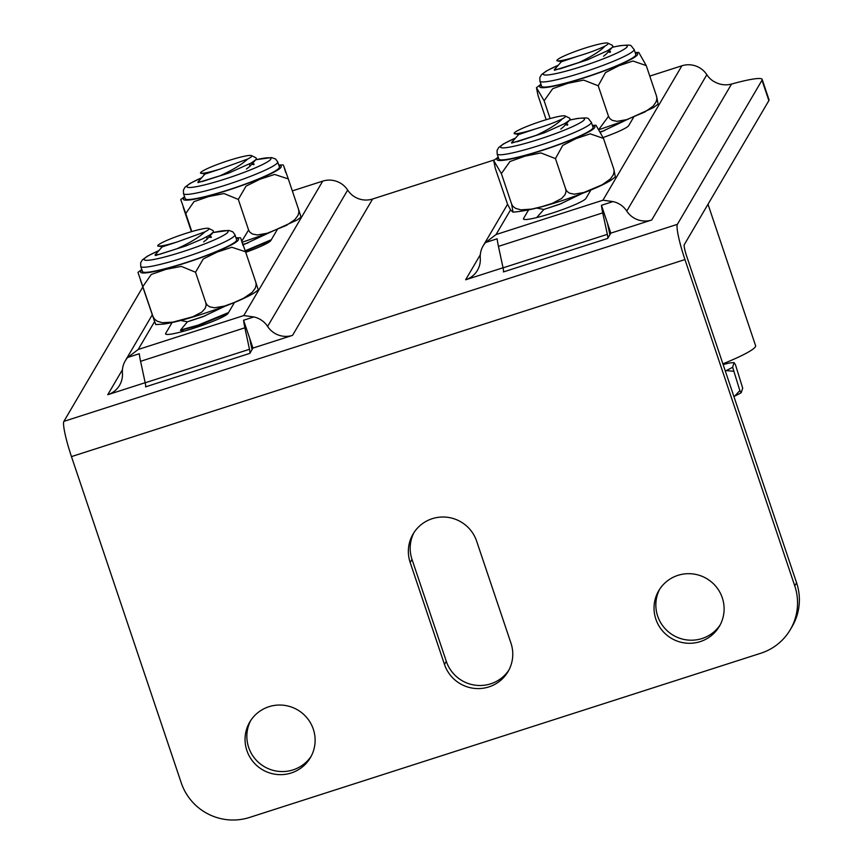 <?xml version="1.0" encoding="UTF-8"?>
<svg xmlns="http://www.w3.org/2000/svg" width="863" height="863" viewBox="0 0 863 863"><rect width="100%" height="100%" fill="white"/><g stroke="black" fill="none" stroke-linecap="round" stroke-linejoin="round"><path stroke-width="1.29" d="M722.299 597.822A35.178 34.693 30.4 0 1 671.511 638.404A35.178 34.693 30.4 0 1 692.59 573.895A35.178 34.693 30.4 0 1 722.299 597.822M659.688 589.159A35.178 34.693 -149.6 0 0 673.323 635.308A35.178 34.693 -149.6 0 0 720.281 624.726M313.312 729.181A35.178 34.693 30.4 0 1 262.525 769.764A35.178 34.693 30.4 0 1 283.603 705.254A35.178 34.693 30.4 0 1 313.312 729.181M250.702 720.508A35.178 34.693 -149.6 0 0 264.337 766.668A35.178 34.693 -149.6 0 0 311.284 756.085M476.635 541.144L510.95 643.108A35.178 34.693 30.4 0 1 474.197 688.372A35.178 34.693 30.4 0 1 444.488 664.456L410.173 562.493A35.178 34.693 30.4 0 1 446.915 517.228A35.178 34.693 30.4 0 1 476.635 541.144M414.024 532.482A35.178 34.693 -149.6 0 0 411.996 559.386L446.3 661.349A35.178 34.693 -149.6 0 0 508.922 670.022M142.794 287.012L63.894 421.371A32.47 4.045 72.2 0 0 71.467 456.603L181.262 782.881A54.121 53.366 30.4 0 0 249.547 817.444L760.788 653.248A54.121 53.366 30.4 0 0 790.292 629.666A54.121 53.366 30.4 0 0 794.747 585.848L684.952 259.569A32.47 4.045 -107.8 0 1 677.379 224.337L761.997 80.237L768.857 100.626A54.121 5.944 -18.6 0 0 769.03 99.784L762.169 79.396A54.121 5.944 161.4 0 1 761.997 80.237M768.857 100.626L684.24 244.725A10.82 1.348 72.2 0 0 686.765 256.473L796.571 582.752L794.747 585.848M601.446 205.297L610.821 233.139L607.714 238.425A10.82 1.348 72.2 0 0 607.347 234.348L602.741 212.87A32.47 4.045 -107.8 0 1 601.446 205.297L613 201.586A21.651 21.348 30.4 0 1 626.765 211.068L706.84 74.714A21.651 21.348 30.4 0 0 712.676 80.744C718.75 84.65 725.039 85.761 731.544 84.056A54.121 5.944 161.4 0 1 762.169 79.396M252.956 348.08L249.849 353.366A10.82 1.348 72.2 0 0 249.483 349.288L244.876 327.811A32.47 4.045 -107.8 0 1 243.582 320.238L252.956 348.08L292.557 335.362L372.622 199.008A21.651 21.348 30.4 0 1 347.67 190.076A21.651 21.348 -149.6 0 0 322.719 181.133L292.33 190.896M372.622 199.008L494.38 159.903M706.84 74.714A21.651 21.348 -149.6 0 0 681.889 65.782L649.774 76.095M790.292 629.666L792.115 626.57A54.121 53.366 -149.6 0 0 796.571 582.752M610.821 233.139L651.716 220L731.544 84.056M480.303 254.779L465.632 279.774L503.043 267.757M122.438 369.72L107.756 394.715L145.167 382.697M613 201.586L602.957 200.205L496.063 234.542L485.61 242.503L497.153 238.792A32.47 4.045 72.2 0 0 498.447 246.365L503.053 267.843A10.82 1.348 -107.8 0 1 503.42 271.931L607.714 238.425M626.765 211.068A21.651 21.348 -149.6 0 0 651.716 220M607.39 222.945L609.904 234.693M465.632 279.774A21.651 21.348 -149.6 0 0 480.281 258.123A21.651 21.348 30.4 0 1 485.61 242.503M590.885 190L585.934 198.436A33.01 3.625 161.4 0 1 553.938 212.546A33.01 3.625 161.4 0 1 523.463 218.986A33.01 3.625 161.4 0 1 523.561 218.468L528.782 209.569M633.647 117.174L628.696 125.61A33.01 3.625 161.4 0 1 603.172 137.508M249.828 338.803A10.82 1.348 72.2 0 0 250.259 341.327L252.039 349.623M243.582 320.238L253.83 316.948L243.787 315.567L138.199 349.483L127.735 357.444L139.288 353.733A32.47 4.045 72.2 0 0 140.583 361.306L145.189 382.784A10.82 1.348 -107.8 0 1 145.556 386.861L249.849 353.366M253.83 316.948A21.651 21.348 30.4 0 1 267.606 326.43A21.651 21.348 -149.6 0 0 292.557 335.362M107.756 394.715A21.651 21.348 -149.6 0 0 122.417 373.053A21.651 21.348 30.4 0 1 127.735 357.444M277.239 229.634L270.831 240.55A33.01 3.625 161.4 0 1 245.718 252.298M234.477 302.46L228.069 313.377A33.01 3.625 161.4 0 1 196.074 327.476A33.01 3.625 161.4 0 1 165.588 333.916A33.01 3.625 161.4 0 1 165.696 333.409L172.255 322.233M271.316 239.72L245.2 250.766M245.372 251.273L270.831 240.54M220.367 168.986L247.681 159.04C241.931 164.445 232.611 170.065 219.741 175.912M198.015 182.6L228.824 173.032A32.47 3.56 -18.6 0 1 219.709 175.923L202.697 181.392L197.843 182.093L205.016 173.959M248.015 242.967L243.021 244.391M243.183 244.855L268.059 233.269M246.419 169.04L249.828 166.408L249.601 163.894M205.06 174.046L220.345 168.997C209.31 172.373 202.697 173.754 200.507 173.129L205.049 174.056M228.824 173.032L251.37 162.913L255.739 159.763L256.397 158.565L255.869 157.746M200.496 173.129A27.055 2.967 161.4 0 1 200.54 172.762A27.055 2.967 161.4 0 1 225.189 161.683A27.055 2.967 161.4 0 1 251.521 155.61A27.055 2.967 161.4 0 1 247.681 159.04M201.629 177.746L190.108 183.377L185.081 187.12L183.431 190L183.506 193.603L185.221 198.695A49.687 5.448 -18.6 0 0 192.557 199.137A49.687 5.448 -18.6 0 0 246.322 183.69A49.687 5.448 -18.6 0 0 279.407 167.001L277.692 161.899L275.577 158.997L271.586 157.562L255.761 159.731L249.785 166.419M252.179 163.733A26.613 2.923 161.4 0 1 254.1 164.164M241.856 241.101L248.598 230.011L249.903 232.201L252.503 234.024L257.347 234.973L267.293 233.237L286.343 225.437L294.909 219.58L298.015 215.372L298.911 212.125L298.598 209.526L301.047 217.152L297.023 220.087L267.552 233.463L242.255 242.212M285.739 172.568L283.679 165.815L288.307 178.932L274.607 174.445L259.968 179.245L246.02 186.149L238.307 199.418L224.067 193.56L208.684 196.548L194.013 201.629L185.75 213.528L180.734 199.526L184.553 196.732M283.291 164.941L278.738 165.027M191.435 231.672L183.183 207.152M191.813 231.564L185.75 213.528M248.598 230.011L238.307 199.418M298.598 209.526L288.307 178.932M558.275 65.189L546.333 71.025L541.468 74.693L539.828 77.573L539.914 81.144L541.63 86.246A49.687 5.448 -18.6 0 0 550.54 86.44A49.687 5.448 -18.6 0 0 604.057 70.734A49.687 5.448 -18.6 0 0 635.815 54.542L634.1 49.45C629.71 44.779 633.431 44.596 620.163 45.653L612.385 47.228M608.76 51.273A26.613 2.923 161.4 0 1 610.508 51.704M599.375 128.716L608.512 116.354L609.796 118.555L612.32 120.389L617.013 121.349L626.603 119.677L644.888 111.985L653.086 106.192L656.053 102.007L656.872 98.77L656.538 96.171L658.113 104.089M635.157 52.567L638.793 52.438L646.247 65.588L632.967 61.025L618.89 65.739L605.513 72.568L598.221 85.771L583.647 80.097L567.832 83.333L552.719 88.673L544.132 100.766L536.452 87.702L538.07 95.588L546.182 119.709M656.538 96.171L646.247 65.588M608.512 116.354L598.221 85.771M550.119 118.565L544.132 100.766M722.903 363.841A70.356 7.724 -18.6 0 0 755.6 345.685L708.005 204.261M741.209 392.697A46.742 5.135 161.4 0 1 734.693 396.106L739.861 390.594L741.209 392.697L742.698 388.123L735.459 364.736L734.111 362.633A46.742 5.135 -18.6 0 0 728.534 363.183L723.14 364.553M733.345 371.219L726.117 370.615A46.742 5.135 -18.6 0 0 732.622 367.207L739.861 390.594M725.287 370.939L726.117 370.615M733.863 396.43L734.693 396.106M732.622 367.207L734.111 362.633M578.35 56.052C589.159 52.816 598.059 49.482 605.06 46.063C600.184 51.219 591.284 56.796 578.361 62.783M554.456 70.27L587.498 59.806A32.47 3.56 -18.6 0 1 578.318 62.794L560.454 68.716L554.283 69.763L561.468 61.618M604.488 130.626L600.853 131.651M601.015 131.996L625.028 120.593M603.561 56.257L606.516 53.786M561.511 61.705L578.329 56.063C567.153 59.59 560.065 61.187 557.067 60.852L561.511 61.715M587.498 59.806L607.325 50.82L612.083 47.551L612.903 46.3L612.363 45.351M557.045 60.852A27.055 2.967 161.4 0 1 556.948 60.302A27.055 2.967 161.4 0 1 581.597 49.223A27.055 2.967 161.4 0 1 607.93 43.15A27.055 2.967 161.4 0 1 605.06 46.063M228.555 312.546L198.253 325.081L180.604 330.022L187.433 321.759L205.254 315.793M180.464 330.378L198.404 325.588L228.069 313.366M177.605 241.813L204.919 231.867C199.159 237.271 189.849 242.891 176.98 248.738L159.935 254.218L155.081 254.919L162.255 246.786M187.411 321.802L202.611 316.84L225.297 306.095M203.657 241.867L207.055 239.224L206.829 236.721M162.298 246.861L177.584 241.823C166.548 245.2 159.935 246.581 157.746 245.955L162.287 246.883M155.038 254.941L155.459 255.545L186.063 245.858L202.719 238.803L210.227 234.747L213.452 231.942L213.107 230.572L208.76 228.436A27.055 2.967 161.4 0 1 204.919 231.867M157.735 245.955A27.055 2.967 161.4 0 1 157.778 245.588A27.055 2.967 161.4 0 1 182.427 234.509A27.055 2.967 161.4 0 1 208.76 228.436M176.937 248.749A32.47 3.56 -18.6 0 0 186.052 245.858M158.868 250.572L147.346 256.203L142.319 259.946L140.669 262.827L140.745 266.43L142.46 271.521A49.687 5.448 -18.6 0 0 149.795 271.964A49.687 5.448 -18.6 0 0 203.56 256.516A49.687 5.448 -18.6 0 0 236.645 239.828L234.93 234.725L232.816 231.823L228.824 230.389L212.999 232.557L207.023 239.245M209.418 236.559A26.613 2.923 161.4 0 1 211.338 236.991M140.421 279.979L155.34 323.69L153.28 316.948L154.606 319.202L157.293 321.241L162.341 322.697L172.773 322.147L192.783 316.764L201.823 312.093L205.146 308.393L206.128 305.373L205.836 302.837L207.131 305.027L209.741 306.85L214.585 307.789L224.531 306.063L234.175 302.525L243.582 298.253L252.147 292.406L255.254 288.199L256.149 284.952L255.836 282.352L258.285 289.979L254.251 292.913C247.778 296.85 237.951 301.306 224.79 306.289C197.152 316.311 176.71 322.255 163.441 324.11L155.728 324.574L137.972 272.352L141.791 269.547M242.978 245.394L240.917 238.641L245.545 251.759L231.845 247.26L217.196 252.072L203.258 258.976L195.545 272.244L181.306 266.387L165.923 269.364L151.252 274.456L142.988 286.354M240.518 237.767L235.977 237.854M205.836 302.837L195.545 272.244M255.836 282.352L245.545 251.759M515.513 138.015L503.571 143.851L498.706 147.508L497.066 150.399L497.153 153.97L498.868 159.062A49.687 5.448 -18.6 0 0 507.768 159.267A49.687 5.448 -18.6 0 0 561.295 143.56A49.687 5.448 -18.6 0 0 593.054 127.368L591.338 122.266C586.948 117.605 590.67 117.422 577.401 118.479L569.623 120.054M565.999 124.099A26.613 2.923 161.4 0 1 567.746 124.531M592.396 125.394L596.031 125.264L603.485 138.414L590.206 133.851L576.128 138.565L562.752 145.394L555.459 158.587L540.885 152.924L525.071 156.16L509.957 161.5L501.371 173.592L493.69 160.529L495.308 168.414L507.53 204.164L510.691 210.173L513 212.147L511.662 204.186L513 206.44L515.74 208.447L520.918 209.828L531.63 209.105L542.05 206.613L552.223 203.388L561.543 198.555L564.985 194.779L566.031 191.726L565.75 189.18L567.023 191.381L569.558 193.204L574.251 194.175L583.841 192.503L602.126 184.811L610.324 179.019L613.28 174.833L614.111 171.597L613.776 168.997L615.351 176.915M613.776 168.997L603.485 138.414M565.75 189.18L555.459 158.587M511.662 204.186L501.371 173.592M536.71 217.562L543.906 209.418L559.472 204.348L582.266 193.42M535.589 128.878C546.398 125.642 555.297 122.309 562.298 118.889C557.422 124.045 548.523 129.623 535.599 135.61M511.694 143.096L544.736 132.632A32.47 3.56 -18.6 0 1 535.556 135.62L517.692 141.543L511.522 142.589L518.706 134.445M561.727 203.452L543.906 209.418M560.799 129.083L563.755 126.613M518.749 134.531L535.556 128.889C524.38 132.406 517.304 134.002 514.305 133.679L518.749 134.542M544.736 132.632L564.564 123.646L569.321 120.378L570.141 119.126L569.602 118.177M514.283 133.679A27.055 2.967 161.4 0 1 514.186 133.129L514.262 133.668M514.186 133.129A27.055 2.967 161.4 0 1 538.836 122.05A27.055 2.967 161.4 0 1 565.168 115.976A27.055 2.967 161.4 0 1 562.298 118.889M446.3 661.349L444.488 664.456M410.173 562.493L411.996 559.386M71.467 456.603L684.952 259.569M677.379 224.337L63.894 421.371M498.447 246.365L602.741 212.87M681.889 65.782L602.957 200.205M607.347 234.348L503.053 267.843M523.561 218.468L523.852 219.331M140.583 361.306L244.876 327.811M347.67 190.076L267.606 326.43M322.719 181.133L243.787 315.567M249.483 349.288L145.189 382.784M165.696 333.409L165.987 334.272M496.063 234.542L510.508 209.936M138.199 349.483L154.553 321.629M255.696 159.806A44.283 4.854 161.4 0 1 256.656 167.282A44.283 4.854 161.4 0 1 193.452 187.163A44.283 4.854 161.4 0 1 201.543 177.843M183.506 193.603A49.687 5.448 -18.6 0 0 190.842 194.035A49.687 5.448 -18.6 0 0 244.607 178.587A49.687 5.448 -18.6 0 0 277.692 161.899M184.725 197.228A51.661 5.674 -18.6 0 0 190.971 199.785A51.661 5.674 -18.6 0 0 253.215 181.316A51.661 5.674 -18.6 0 0 278.911 165.534M606.247 54.089L612.288 47.325A44.283 4.854 161.4 0 1 619.321 45.89A44.283 4.854 161.4 0 1 610.745 55.815A44.283 4.854 161.4 0 1 552.536 74.272A44.283 4.854 161.4 0 1 558.188 65.275M539.914 81.144A49.687 5.448 -18.6 0 0 548.825 81.338A49.687 5.448 -18.6 0 0 602.342 65.642A49.687 5.448 -18.6 0 0 634.1 49.45M541.133 84.768A51.661 5.674 -18.6 0 0 590.529 75.761A51.661 5.674 -18.6 0 0 635.319 53.075M212.934 232.632A44.283 4.854 161.4 0 1 213.895 240.097A44.283 4.854 161.4 0 1 150.691 259.99A44.283 4.854 161.4 0 1 158.781 250.669M140.745 266.43A49.687 5.448 -18.6 0 0 148.08 266.861A49.687 5.448 -18.6 0 0 201.845 251.413A49.687 5.448 -18.6 0 0 234.93 234.725M141.964 270.054A51.661 5.674 -18.6 0 0 148.209 272.611A51.661 5.674 -18.6 0 0 210.453 254.143A51.661 5.674 -18.6 0 0 236.149 238.35M569.558 120.13A44.283 4.854 161.4 0 1 576.56 118.716A44.283 4.854 161.4 0 1 567.983 128.641A44.283 4.854 161.4 0 1 509.774 147.098A44.283 4.854 161.4 0 1 515.427 138.102M497.153 153.97A49.687 5.448 -18.6 0 0 506.052 154.164A49.687 5.448 -18.6 0 0 559.58 138.458A49.687 5.448 -18.6 0 0 591.338 122.266M498.372 157.595A51.661 5.674 -18.6 0 0 547.768 148.587A51.661 5.674 -18.6 0 0 592.557 125.901M610.594 232.492L609.515 232.848M252.082 345.491L251.219 345.783M507.573 204.272L483.129 245.901M152.201 314.952L125.264 360.831M253.949 164.693L251.716 164.261M251.521 155.61L255.869 157.735M658.145 104.056L653.442 107.616L624.025 120.982L599.763 129.407M536.484 87.681L540.961 84.272M610.27 52.341L608.178 51.931M607.93 43.15L612.374 45.318M211.187 237.519L208.954 237.088M184.046 331.133L180.658 330.475M187.508 321.813L180.604 320.475M615.384 176.883L610.68 180.443C604.219 184.38 594.402 188.824 581.263 193.808C552.223 204.736 529.483 210.852 513.043 212.147M493.722 160.507L498.199 157.098M567.509 125.157L565.416 124.757M543.97 209.482L536.775 208.08M563.485 126.904L569.526 120.151M565.168 115.976L569.612 118.145"/></g></svg>
